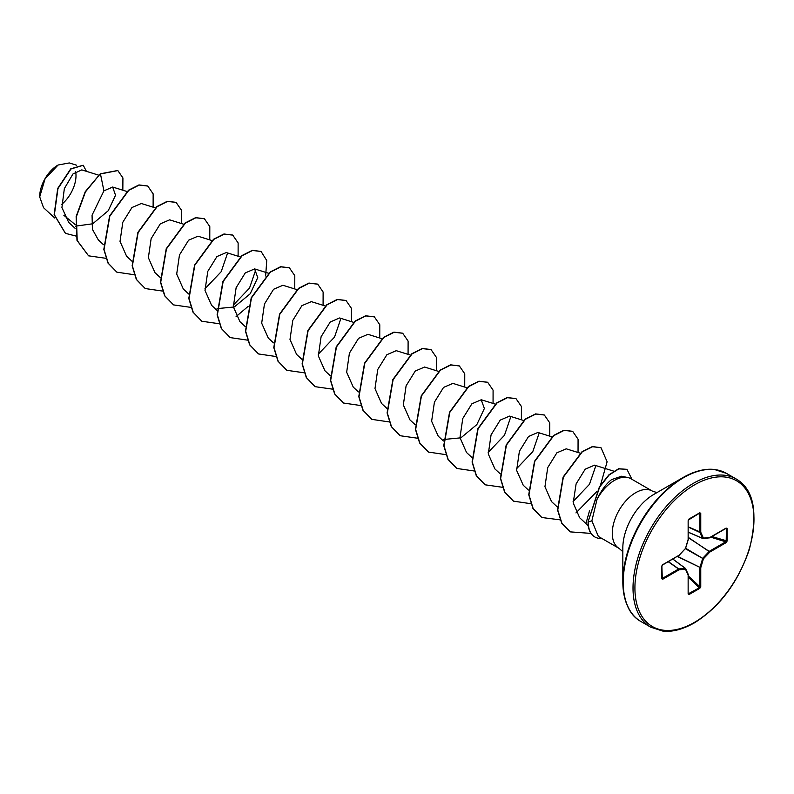 <?xml version="1.0" encoding="UTF-8"?>
<svg xmlns="http://www.w3.org/2000/svg" width="794" height="794" viewBox="0 0 794 794"><rect width="100%" height="100%" fill="white"/><g stroke="black" fill="none" stroke-linecap="round" stroke-linejoin="round"><path stroke-width="1.19" d="M57.853 165.152A25.676 14.828 120 0 0 39.7 196.594A25.676 14.828 120 0 0 39.7 196.823M76.482 165.182L69.296 162.949L58.101 165.013L45.089 178.749L39.7 196.902L43.531 207.691L54.796 218.082M711.662 469.383A85.127 49.149 120 0 0 683.029 477.551L692.418 472.966C700.536 469.84 707.861 468.678 714.382 469.482L726.46 473.383A85.524 49.377 120 0 0 683.703 477.611A85.524 49.377 120 0 0 627.826 552.981A85.524 49.377 120 0 0 640.937 621.513C629.612 615.36 623.578 602.12 622.833 581.813L622.833 547.969A43.68 25.219 120 0 1 653.71 494.473L683.029 477.551A85.127 49.149 120 0 0 622.833 581.813A85.127 49.149 120 0 0 630.079 610.695M589.485 510.879L585.932 523.544L588.354 526.283M627.548 477.472L621.523 476.241L611.549 479.626C606.011 484.003 601.157 490.593 597.009 499.406A33.13 19.125 -60 0 1 614.427 480.4A33.13 19.125 -60 0 1 627.548 477.472A33.13 19.125 -60 0 1 630.992 478.762L652.271 491.049A33.13 19.125 120 0 0 635.706 492.687A33.13 19.125 120 0 0 614.06 521.886A33.13 19.125 120 0 0 619.141 548.426L622.833 551.701M598.348 536.416L591.877 520.824L597.009 499.406M75.222 224.603L63.867 215.313M98.615 175.137L81.782 169.886L72.979 173.965L64.344 188.615L61.922 207.562L68.661 222.37L75.172 228.374M75.41 226.161L92.7 223.789L108.222 210.728L115.537 195.274L112.669 187.047L103.925 190.848L92.064 215.144L92.412 229.317L98.297 239.877M141.272 203.522L131.943 207.532L122.812 222.26L120.023 241.396L126.613 256.264L132.072 261.305M183.89 224.285L169.618 219.839L160.289 223.858L151.138 238.657L148.369 257.703L154.949 272.61M211.929 240.552L197.944 236.195L188.595 240.215L179.464 254.983L176.695 274.079L183.285 288.947L188.724 294.018M240.254 256.909L226.27 252.552L216.931 256.561L207.79 271.359L205.011 290.455L211.591 305.333L216.812 310.156M217.04 308.628L234.28 306.97L250.219 293.76L257.762 277.622L254.596 268.908L245.257 272.938L236.126 287.706L233.357 306.772L239.937 321.669L245.148 326.513M296.916 289.621L282.932 285.264L273.593 289.264L264.452 304.033L261.683 323.188L268.263 338.016M311.238 301.651L301.918 305.66L292.778 320.409L289.989 339.495L296.579 354.402L301.799 359.216M353.568 322.334L339.584 317.967L330.235 321.997L321.094 336.755L318.344 355.901L324.915 370.738L330.364 375.79M381.894 338.681L367.91 334.324L358.57 338.343L349.42 353.122L346.66 372.237L353.251 387.085M410.23 355.037L396.236 350.68L386.886 354.71L377.755 369.468L374.986 388.594L381.557 403.461L386.787 408.285M438.844 371.483L424.572 367.036L415.232 371.066L406.091 385.844L403.332 404.94L409.903 419.798M466.882 387.75L452.898 383.393L443.548 387.412L434.417 402.171L431.628 421.257L438.228 436.154L443.439 440.998M443.667 439.489L460.917 437.822L476.857 424.582L484.37 408.493L481.214 399.779L471.894 403.789L462.763 418.527L459.974 437.653L466.544 452.53L471.765 457.344M523.544 420.463L509.55 416.106L500.22 420.105L491.069 434.884L488.29 453.979L494.89 468.867M537.866 432.482L528.546 436.482L519.405 451.23L516.626 470.366L523.216 485.223L528.427 490.057M566.201 448.838L556.882 452.808L547.721 467.606L544.952 486.702L551.532 501.6L557.259 506.88M613.643 471.12L594.537 465.165L585.198 469.185L576.107 483.903L573.199 502.93L579.63 517.698M595.798 465.83L589.466 484.32L573.099 501.52M539.136 433.127L532.794 451.627L516.517 468.758M510.81 416.771L504.478 435.271L488.171 452.411M340.834 318.622L334.542 337.083L318.225 354.263M255.857 269.583L249.515 288.073L233.238 305.204M227.531 253.207L221.189 271.707L204.892 288.867M103.925 190.848L100.461 173.965L117.849 170.571L122.921 177.935L122.832 190.203M75.926 236.036L65.475 233.357L54.369 214.767L57.972 188.545L70.984 168.963L83.251 165.291L86.407 171.325M100.233 173.826L85.206 191.761L76.135 216.554L76.978 240.364L88.571 255.827L77.207 240.493L76.373 216.683L85.444 191.9L100.233 173.826L117.73 170.502M65.356 233.287L54.131 214.628L57.734 188.406L70.745 168.834L83.132 165.221M727.155 528.556L727.155 540.972L726.163 542.62L709.836 552.048L703.415 558.827L700.755 567.779L700.755 586.627L699.822 588.324L689.063 594.527L688.14 593.912L688.14 575.064L685.48 569.179L679.049 569.814L662.732 579.243L661.73 578.747L661.73 566.33L662.732 564.683L679.049 555.254L685.48 548.475L688.14 539.513L688.14 520.666L689.063 518.978L699.822 512.765L700.755 513.39L700.755 532.238L703.415 538.114L709.836 537.478L726.163 528.06L727.155 528.556L726.163 528.06M88.571 255.827L106.029 258.328M153.123 207.174L153.153 193.885L147.763 186.054L139.208 185.062L128.797 190.312L109.83 216.117L104.044 249.534L108.242 263.221L116.916 272.183L134.176 274.714M181.449 223.531L181.479 210.231L176.079 202.401L167.524 201.428L157.113 206.688L138.146 232.503L132.38 265.911L136.578 279.597L145.252 288.55L162.512 291.07M209.775 239.887L209.805 226.588L204.405 218.747L195.84 217.784L185.429 223.045L166.472 248.859L160.706 282.277L164.904 295.954L173.578 304.906L191.007 307.397M238.111 256.244L238.131 242.944L232.741 235.113L224.186 234.131L213.775 239.391L194.818 265.186L189.032 298.594L193.22 312.28L201.884 321.252L219.333 323.754M236.086 316.608L248.075 306.424M265.653 275.965L266.744 260.531L261.087 251.47L252.532 250.477L242.12 255.728L223.154 281.523L217.358 314.93L221.546 328.627L230.21 337.599L247.49 340.14M294.763 288.947L294.792 275.667L289.413 267.826L280.858 266.834L270.446 272.084L251.48 297.879L245.683 331.297L249.882 344.993L258.546 353.955L275.826 356.496M323.089 305.303L323.118 292.013L317.729 284.183L309.174 283.2L298.762 288.46L279.796 314.265L274.019 347.683L278.218 361.369L286.892 370.322L304.33 372.813M351.414 321.659L351.444 308.36L346.045 300.529L337.48 299.556L327.078 304.827L308.112 330.641L302.345 364.049L306.553 377.736L315.228 386.688L332.656 389.169M379.75 338.016L379.78 324.716L374.371 316.885L365.816 315.913L355.404 321.173L336.448 346.978L330.671 380.386L334.87 394.072L343.534 403.034L360.804 405.555M408.076 354.372L408.106 341.083L402.717 333.252L394.171 332.259L383.76 337.51L364.793 363.295L358.997 396.712L363.186 410.399L371.85 419.371L389.129 421.912M436.402 370.729L436.432 357.439L431.053 349.608L422.497 348.616L412.096 353.856L393.119 379.651L387.333 413.069L391.521 426.765L400.186 435.727L417.634 438.238M464.728 387.075L464.758 373.795L459.369 365.955L450.813 364.972L440.412 370.222L421.435 396.027L415.659 429.445L419.857 443.131L428.532 452.094L445.791 454.625M493.064 403.431L493.084 390.142L487.685 382.311L479.129 381.328L468.718 386.599L449.761 412.414L443.985 445.821L448.193 459.508L456.868 468.46L474.117 470.981M521.39 419.788L521.42 406.488L516.011 398.657L507.455 397.685L497.044 402.955L478.087 428.77L472.321 462.177L476.519 475.864L485.194 484.816L502.622 487.308M549.716 436.144L549.746 422.855L544.356 415.024L535.801 414.031L525.39 419.292L506.433 445.087L500.647 478.494L504.825 492.191L513.49 501.153L530.769 503.694M578.042 452.501L578.072 439.221L572.692 431.38L564.147 430.388L553.736 435.638L534.769 461.423L528.973 494.841L533.151 508.537L541.816 517.509L560.068 519.852M575.958 512.914L596.622 491.754M600.472 485.194L607.112 461.761L601.018 447.737L592.552 446.724L582.26 451.846L563.353 477.184L557.765 510.036L561.914 523.276L570.291 531.881L590.954 533.399M631.925 479.298L626.952 469.343L618.863 468.877L609.167 474.951L599.659 486.97L588.086 521.797L599.42 486.841L608.929 474.812L618.625 468.738L626.952 469.343M147.644 185.985L138.97 184.933L128.559 190.183L109.592 215.978L103.816 249.395L108.004 263.092L116.797 272.114M175.96 202.331L167.286 201.289L156.875 206.549L137.908 232.364L132.141 265.782L136.34 279.458L145.133 288.48M204.286 218.687L195.602 217.645L185.191 222.916L166.234 248.721L160.467 282.138L164.666 295.815L173.469 304.836M232.622 235.044L223.948 233.992L213.536 239.252L194.58 265.047L188.793 298.455L192.982 312.151L201.765 321.183M260.968 251.41L252.293 250.348L241.892 255.589L222.916 281.384L217.119 314.791L221.308 328.488L230.091 337.529M289.294 267.767L280.619 266.705L270.208 271.955L251.241 297.75L245.455 331.167L249.644 344.854L258.427 353.886M317.61 284.113L308.935 283.061L298.524 288.321L279.557 314.126L273.781 347.544L277.979 361.23L286.773 370.252M345.926 300.46L337.252 299.417L326.84 304.688L307.883 330.502L302.107 363.92L306.315 377.597L315.109 386.618M374.252 316.816L365.577 315.774L355.176 321.034L336.209 346.839L330.443 380.257L334.631 393.933L343.425 402.965M402.598 333.182L393.933 332.12L383.522 337.371L364.555 363.166L358.769 396.573L362.947 410.27L371.731 419.311M430.934 349.539L422.269 348.477L411.858 353.727L392.881 379.512L387.095 412.93L391.283 426.626L400.067 435.658M459.25 365.895L450.585 364.833L440.174 370.093L421.207 395.898L415.421 429.316L419.619 443.002L428.413 452.024M487.566 382.242L478.891 381.199L468.48 386.46L449.523 412.275L443.757 445.692L447.955 459.369L456.749 468.391M515.892 398.588L507.217 397.546L496.806 402.816L477.849 428.631L472.083 462.039L476.281 475.725L485.074 484.747M544.237 414.954L535.563 413.902L525.152 419.153L506.195 444.948L500.409 478.355L504.597 492.052L513.371 501.083M572.573 431.311L563.909 430.249L553.497 435.499L534.531 461.284L528.735 494.702L532.923 508.398L541.697 517.44M600.899 447.667L592.324 446.585L582.022 451.707L563.115 477.045L557.527 509.897L561.676 523.137L570.171 531.811M601.763 538.392A31.492 18.183 -60 0 1 594.835 536.962A31.492 18.183 -60 0 1 588.324 521.936L591.877 520.824M594.726 536.893A31.492 18.183 -60 0 1 594.607 536.833A31.492 18.183 -60 0 1 588.086 521.797M61.714 204.366A25.676 14.828 120 0 0 75.638 171.653M726.163 542.62L726.421 528.635L725.746 528.526M688.338 532.268L702.67 538.461A0.675 0.675 0 0 0 702.998 538.511A0.675 0.506 -95.7 0 1 702.799 538.481L702.541 538.332A0.675 0.506 -24.3 0 0 703.415 538.114A0.675 0.506 -95.7 0 1 702.998 538.511L709.429 537.875A0.675 0.506 -95.7 0 0 709.836 537.478L709.598 537.826M688.338 532.188L702.541 538.332L699.842 532.258L699.822 512.765M700.755 513.39L699.534 513.113L689.033 519.167M699.732 513.053L688.18 520.139M662.295 564.981L661.73 566.33M661.878 566.201L662.295 578.439L678.622 569.02L668.22 561.735M661.928 578.528L662.732 579.243M688.14 593.912L688.14 575.064A0.675 0.506 -24.3 0 0 688.279 574.509L685.619 568.623A0.675 0.506 -24.3 0 1 685.48 569.179A0.675 0.506 -95.7 0 0 685.222 568.315L685.48 568.464A0.675 0.506 -24.3 0 1 685.619 568.623A0.675 0.675 0 0 0 685.401 568.365L672.875 559.055M688.358 593.783L699.534 587.639L699.871 567.571L702.799 558.172L709.221 551.393L688.338 537.677M688.18 593.386L688.775 593.852L688.18 593.386M727.155 540.972L711.871 536.536M709.221 537.846A0.675 0.506 -95.7 0 0 709.429 537.875A0.675 0.675 0 0 0 709.697 537.796L726.153 528.308M688.338 537.409L709.836 552.048L709.399 551.244L725.726 541.816L710.769 537.171M685.421 548.733L703.415 558.827L685.679 548.287M688.338 527.067L699.871 532.446A0.675 0.506 -24.3 0 0 700.755 532.238L688.338 526.898M677.322 556.485L700.755 567.779L677.55 556.346M700.755 586.627L699.842 586.657L688.338 576.027M688.209 520.169L689.063 518.978M699.822 588.324L688.338 577.298M688.18 538.987L688.14 520.666M689.063 594.527L688.338 593.326M688.299 539.364L688.338 539.245A0.675 0.675 0 0 1 688.309 539.434L685.49 548.664A0.675 0.675 0 0 0 685.649 548.386L685.55 548.227M685.301 548.654L678.91 555.562A0.675 0.675 0 0 0 679.069 555.443L679.009 555.472M668.369 561.646L678.801 568.951L679.049 569.814A0.675 0.506 -95.7 0 0 678.801 568.951L685.222 568.315L672.806 559.085L685.282 568.315M678.622 555.552L662.593 564.991L661.928 566.053L661.73 578.747M693.49 483.268A85.524 49.377 120 0 0 637.622 558.629A85.524 49.377 120 0 0 650.723 627.171L662.682 631.051C671.863 632.252 682.364 629.563 694.164 623.002C719.553 607.172 737.934 582.677 749.318 549.537C758.379 512.944 754.022 489.441 736.256 479.03A85.524 49.377 120 0 0 693.49 483.268M694.442 484.916A84.174 48.603 120 0 0 634.922 588.017A84.174 48.603 120 0 0 694.442 622.377A84.174 48.603 120 0 0 753.963 519.286A84.174 48.603 120 0 0 694.442 484.916M702.571 538.382L688.338 532.228M699.842 513.41L699.157 513.381M661.928 577.863L662.295 578.439M640.937 621.513L650.723 627.171M683.029 477.551L653.71 494.473M656.946 492.608L652.271 491.049M598.348 536.426L619.141 548.426M112.669 187.037L127.239 191.582M98.277 239.907L103.508 244.731M141.282 203.482L155.564 207.939M154.929 272.62L160.16 277.443M254.596 268.908L268.59 273.265M268.243 338.036L273.473 342.859M311.248 301.611L325.53 306.067M353.231 387.105L358.451 391.928M409.883 419.818L415.113 424.641M481.224 399.739L495.506 404.196M494.87 468.887L500.339 473.919M537.875 432.452L551.87 436.819M566.201 448.809L580.196 453.176M579.61 517.718L586.022 523.633M726.46 473.383L736.256 479.03"/></g></svg>
